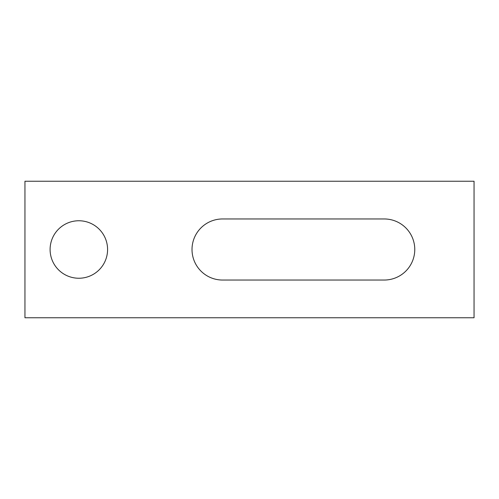 <?xml version="1.0" encoding="UTF-8"?>
<svg xmlns="http://www.w3.org/2000/svg" width="499" height="499" viewBox="0 0 499 499"><rect width="100%" height="100%" fill="white"/><g stroke="black" fill="none" stroke-linecap="round" stroke-linejoin="round"><path stroke-width="0.75" d="M50.1 249.5A28.742 28.742 0 0 0 78.842 278.242A28.742 28.742 0 0 0 107.584 249.5A28.742 28.742 0 0 0 78.842 220.758A28.742 28.742 0 0 0 50.1 249.5M24.95 181.237L24.95 317.763L474.05 317.763L474.05 181.237L24.95 181.237M222.554 218.961A30.539 30.539 0 0 0 192.015 249.5A30.539 30.539 0 0 0 222.554 280.039L384.23 280.039A30.539 30.539 0 0 0 414.769 249.5A30.539 30.539 0 0 0 384.23 218.961L222.554 218.961"/></g></svg>
